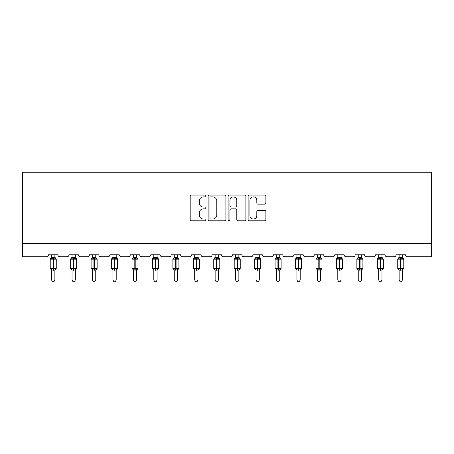 <?xml version="1.0" encoding="UTF-8"?>
<svg xmlns="http://www.w3.org/2000/svg" width="454" height="454" viewBox="0 0 454 454"><rect width="100%" height="100%" fill="white"/><g stroke="black" fill="none" stroke-linecap="round" stroke-linejoin="round"><path stroke-width="0.68" d="M206.031 196.003A0.902 0.902 0 0 0 205.134 195.101L191.463 195.101A1.288 1.288 0 0 0 190.181 196.389L190.181 219.543A1.288 1.288 0 0 0 191.463 220.831L205.134 220.831A0.902 0.902 0 0 0 206.031 219.929A0.902 0.902 0 0 0 205.134 219.027L203.364 219.027A4.114 4.114 0 0 1 199.249 214.912L199.249 212.983A4.114 4.114 0 0 1 203.364 208.868L205.134 208.868A0.902 0.902 0 0 0 206.031 207.966A0.902 0.902 0 0 0 205.134 207.064L203.364 207.064A4.114 4.114 0 0 1 199.249 202.949L199.249 201.02A4.114 4.114 0 0 1 203.364 196.905L205.134 196.905A0.902 0.902 0 0 0 206.031 196.003M264.591 204.169A1.288 1.288 0 0 0 265.879 202.887L265.879 196.389A1.288 1.288 0 0 0 264.591 195.101L249.416 195.101A1.288 1.288 0 0 0 248.128 196.389L248.128 219.543A1.288 1.288 0 0 0 249.416 220.831L264.591 220.831A1.288 1.288 0 0 0 265.879 219.543L265.879 211.695A1.288 1.288 0 0 0 264.591 210.412L258.099 210.412A1.288 1.288 0 0 0 256.811 211.695L256.811 215.588A3.439 3.439 0 0 1 253.372 219.027A3.439 3.439 0 0 1 249.927 215.588L249.927 200.345A3.439 3.439 0 0 1 253.372 196.905A3.439 3.439 0 0 1 256.811 200.345L256.811 202.887A1.288 1.288 0 0 0 258.099 204.169L264.591 204.169M431.3 243.673L431.3 172.253L22.7 172.253L22.7 256.782L46.552 256.782A1.964 1.964 0 0 0 48.516 254.813L57.953 254.813A1.964 1.964 0 0 0 59.917 256.782L66.993 256.782A1.964 1.964 0 0 0 68.957 254.813L78.394 254.813A1.964 1.964 0 0 0 80.358 256.782L87.435 256.782A1.964 1.964 0 0 0 89.404 254.813L98.836 254.813A1.964 1.964 0 0 0 100.805 256.782L107.882 256.782A1.964 1.964 0 0 0 109.845 254.813L119.283 254.813A1.964 1.964 0 0 0 121.246 256.782L128.323 256.782A1.964 1.964 0 0 0 130.287 254.813L139.724 254.813A1.964 1.964 0 0 0 141.688 256.782L148.764 256.782A1.964 1.964 0 0 0 150.734 254.813L160.166 254.813A1.964 1.964 0 0 0 162.135 256.782L169.211 256.782A1.964 1.964 0 0 0 171.175 254.813L180.613 254.813A1.964 1.964 0 0 0 182.576 256.782L189.653 256.782A1.964 1.964 0 0 0 191.616 254.813L201.054 254.813A1.964 1.964 0 0 0 203.017 256.782L210.094 256.782A1.964 1.964 0 0 0 212.063 254.813L221.495 254.813A1.964 1.964 0 0 0 223.464 256.782L230.536 256.782A1.964 1.964 0 0 0 232.505 254.813L241.937 254.813A1.964 1.964 0 0 0 243.906 256.782L250.983 256.782A1.964 1.964 0 0 0 252.946 254.813L262.384 254.813A1.964 1.964 0 0 0 264.347 256.782L271.424 256.782A1.964 1.964 0 0 0 273.387 254.813L282.825 254.813A1.964 1.964 0 0 0 284.789 256.782L291.865 256.782A1.964 1.964 0 0 0 293.834 254.813L303.266 254.813A1.964 1.964 0 0 0 305.236 256.782L312.312 256.782A1.964 1.964 0 0 0 314.276 254.813L323.713 254.813A1.964 1.964 0 0 0 325.677 256.782L332.754 256.782A1.964 1.964 0 0 0 334.717 254.813L344.155 254.813A1.964 1.964 0 0 0 346.118 256.782L353.195 256.782A1.964 1.964 0 0 0 355.164 254.813L364.596 254.813A1.964 1.964 0 0 0 366.565 256.782L373.642 256.782A1.964 1.964 0 0 0 375.606 254.813L385.043 254.813A1.964 1.964 0 0 0 387.007 256.782L394.083 256.782A1.964 1.964 0 0 0 396.047 254.813L405.484 254.813A1.964 1.964 0 0 0 407.448 256.782L431.3 256.782L431.3 243.673L22.7 243.673M225.876 196.389A1.288 1.288 0 0 0 224.588 195.101L209.407 195.101A1.288 1.288 0 0 0 208.125 196.389L208.125 219.543A1.288 1.288 0 0 0 209.407 220.831L224.588 220.831A1.288 1.288 0 0 0 225.876 219.543L225.876 196.389M229.412 195.101L244.593 195.101A1.288 1.288 0 0 1 245.875 196.389L245.875 219.543A1.288 1.288 0 0 1 244.593 220.831L238.095 220.831A1.288 1.288 0 0 1 236.806 219.543L236.806 210.151A1.288 1.288 0 0 0 235.524 208.868L231.211 208.868A1.288 1.288 0 0 0 229.928 210.151L229.928 219.929A0.902 0.902 0 0 1 229.026 220.831A0.902 0.902 0 0 1 228.124 219.929L228.124 196.389A1.288 1.288 0 0 1 229.412 195.101M210.826 196.905A0.902 0.902 0 0 0 209.924 197.802L209.924 218.13A0.902 0.902 0 0 0 210.826 219.027L212.688 219.027A4.114 4.114 0 0 0 216.808 214.912L216.808 201.02A4.114 4.114 0 0 0 212.688 196.905L210.826 196.905M236.806 200.407A3.439 3.439 0 0 0 233.367 196.968A3.439 3.439 0 0 0 229.928 200.407L229.928 205.781A1.288 1.288 0 0 0 231.211 207.064L235.524 207.064A1.288 1.288 0 0 0 236.806 205.781L236.806 200.407M54.872 254.813L54.872 257.424A1.441 1.373 180 0 0 55.626 258.621L55.348 259.041L53.43 258.581L51.12 259.041L50.649 258.559A0.653 0.653 0 0 0 50.218 259.172L50.218 268.342A0.653 0.653 0 0 0 50.649 268.961L51.12 268.473L53.039 268.933L55.348 268.473L55.626 268.893A1.441 1.373 -0 0 0 54.872 270.102L51.597 270.102A1.441 1.373 -0 0 0 50.837 268.893L50.837 268.893M51.597 254.813L51.597 257.48L53.039 257.287L53.039 268.342L56.245 268.342L56.245 259.172L50.218 259.172L50.218 268.342L53.039 268.342L53.039 270.232M54.872 270.096L54.872 280.039L51.597 280.039L51.597 270.096M53.039 257.287L54.872 257.412M51.597 257.202L50.837 258.621A1.441 1.373 180 0 0 51.597 257.412M51.12 259.041L51.597 257.48M55.076 258.303L55.348 259.041M51.12 268.473L51.597 270.039M55.348 268.473L54.872 270.039M54.872 280.039L53.89 281.747L52.579 281.747L51.597 280.039M56.245 259.172L55.819 258.559A0.653 0.653 0 0 1 56.007 258.666M54.872 270.312L56.245 268.342A0.653 0.653 0 0 1 56.211 268.558M75.313 254.813L75.313 257.412A1.441 1.373 180 0 0 76.073 258.621L75.79 259.041L73.871 258.581L71.562 259.041L71.091 258.559A0.653 0.653 0 0 0 70.665 259.172L70.665 268.342A0.653 0.653 0 0 0 71.091 268.961L70.665 268.342L76.692 268.342L76.692 259.172L76.261 258.559A0.653 0.653 0 0 1 76.448 258.666M75.313 270.312L76.692 268.342A0.653 0.653 0 0 1 76.652 268.558M72.038 270.102L72.038 270.102A1.441 1.373 -0 0 0 71.284 268.893L71.562 268.473L73.48 268.933L75.79 268.473L76.073 268.893A1.441 1.373 -0 0 0 75.313 270.102L72.038 270.039L72.038 280.039L75.313 280.039L75.313 270.096M95.76 254.813L95.76 257.412A1.441 1.373 180 0 0 96.515 258.621L96.231 259.041L94.319 258.581L92.009 259.041L91.538 258.559A0.653 0.653 0 0 0 91.106 259.172L91.106 268.342A0.653 0.653 0 0 0 91.538 268.961L91.106 268.342L97.133 268.342L97.133 259.172L96.702 258.559A0.653 0.653 0 0 1 96.895 258.666M95.76 270.312L97.133 268.342A0.653 0.653 0 0 1 97.099 268.558M92.48 270.102L92.48 270.102A1.441 1.373 -0 0 0 91.725 268.893L92.009 268.473L93.921 268.933L96.231 268.473L96.515 268.893A1.441 1.373 -0 0 0 95.76 270.102L92.48 270.039L92.48 280.039L95.76 280.039L95.76 270.096M116.201 254.813L116.201 257.412A1.441 1.373 180 0 0 116.956 258.621L116.678 259.041L114.76 258.581L112.45 259.041L111.979 258.559A0.653 0.653 0 0 0 111.548 259.172L111.548 268.342A0.653 0.653 0 0 0 111.979 268.961L111.548 268.342L117.575 268.342L117.575 259.172L117.149 258.559A0.653 0.653 0 0 1 117.336 258.666M116.201 270.312L117.575 268.342A0.653 0.653 0 0 1 117.541 268.558M112.927 270.102L112.927 270.102A1.441 1.373 -0 0 0 112.166 268.893L112.45 268.473L114.368 268.933L116.678 268.473L116.956 268.893A1.441 1.373 -0 0 0 116.201 270.102L112.921 270.039L112.927 280.039L116.201 280.039L116.201 270.096M136.643 254.813L136.643 257.412A1.441 1.373 180 0 0 137.403 258.621L137.119 259.041L135.201 258.581L132.891 259.041L132.42 258.559A0.653 0.653 0 0 0 131.989 259.172L131.989 268.342A0.653 0.653 0 0 0 132.42 268.961L131.989 268.342L138.022 268.342L138.022 259.172L137.59 258.559A0.653 0.653 0 0 1 137.778 258.666M136.643 270.312L138.022 268.342A0.653 0.653 0 0 1 137.982 268.558M133.368 270.102L133.368 270.102A1.441 1.373 -0 0 0 132.613 268.893L132.891 268.473L134.81 268.933L137.119 268.473L137.403 268.893A1.441 1.373 -0 0 0 136.643 270.102L133.368 270.039L133.368 280.039L136.643 280.039L136.643 270.096M72.038 270.312L71.284 268.893M72.038 254.813L72.038 257.48L75.313 257.424M73.48 257.287L73.48 259.172L70.665 259.172L71.284 258.621A1.441 1.373 180 0 0 72.038 257.412M71.562 259.041L72.038 257.48M75.523 258.303L75.79 259.041M71.562 268.473L72.038 270.039M75.79 268.473L75.319 270.039M75.313 280.039L74.331 281.747L73.02 281.747L72.038 280.039M92.48 270.312L91.725 268.893M92.48 254.813L92.48 257.48L95.76 257.424M93.921 257.287L93.921 259.172L91.106 259.172L91.725 258.621A1.441 1.373 180 0 0 92.48 257.412M92.009 259.041L92.48 257.48M95.964 258.303L96.231 259.041M92.009 268.473L92.48 270.039M96.231 268.473L95.76 270.039M95.76 280.039L94.772 281.747L93.467 281.747L92.48 280.039M112.927 270.312L112.166 268.893M112.927 254.813L112.921 257.48L116.201 257.424M114.368 257.287L114.368 259.172L111.548 259.172L112.166 258.621A1.441 1.373 180 0 0 112.927 257.412M112.45 259.041L112.921 257.48M116.406 258.303L116.678 259.041M112.45 268.473L112.921 270.039M116.678 268.473L116.201 270.039M116.201 280.039L115.22 281.747L113.909 281.747L112.927 280.039M133.368 270.312L132.613 268.893M133.368 254.813L133.368 257.48L136.643 257.424M134.81 257.287L134.81 259.172L131.989 259.172L132.613 258.621A1.441 1.373 180 0 0 133.368 257.412M132.891 259.041L133.368 257.48M136.853 258.303L137.119 259.041M132.891 268.473L133.368 270.039M137.119 268.473L136.643 270.039M136.643 280.039L135.661 281.747L134.35 281.747L133.368 280.039M157.09 254.813L157.09 257.412A1.441 1.373 180 0 0 157.844 258.621L157.561 259.041L155.648 258.581L153.338 259.041L152.867 258.559A0.653 0.653 0 0 0 152.436 259.172L152.436 268.342A0.653 0.653 0 0 0 152.867 268.961L152.436 268.342L158.463 268.342L158.463 259.172L158.032 258.559A0.653 0.653 0 0 1 158.219 258.666M157.09 270.312L158.463 268.342A0.653 0.653 0 0 1 158.429 268.558M153.81 270.102L153.81 270.102A1.441 1.373 -0 0 0 153.055 268.893L153.338 268.473L155.251 268.933L157.561 268.473L157.844 268.893A1.441 1.373 -0 0 0 157.09 270.102L153.81 270.039L153.81 280.039L157.09 280.039L157.09 270.096M153.81 270.312L153.055 268.893M153.81 254.813L153.81 257.48L157.09 257.424M155.251 257.287L155.251 259.172L152.436 259.172L153.055 258.621A1.441 1.373 180 0 0 153.81 257.412M153.338 259.041L153.81 257.48M157.294 258.303L157.561 259.041M153.338 268.473L153.81 270.039M157.561 268.473L157.09 270.039M157.09 280.039L156.102 281.747L154.797 281.747L153.81 280.039M177.531 254.813L177.531 257.412A1.441 1.373 180 0 0 178.286 258.621L178.008 259.041L176.09 258.581L173.78 259.041L173.309 258.559A0.653 0.653 0 0 0 172.878 259.172L172.878 268.342A0.653 0.653 0 0 0 173.309 268.961L172.878 268.342L178.904 268.342L178.904 259.172L178.479 258.559A0.653 0.653 0 0 1 178.666 258.666M177.531 270.312L178.904 268.342A0.653 0.653 0 0 1 178.87 268.558M174.257 270.102L174.257 270.102A1.441 1.373 -0 0 0 173.496 268.893L173.78 268.473L175.698 268.933L178.008 268.473L178.286 268.893A1.441 1.373 -0 0 0 177.531 270.102L174.251 270.039L174.257 280.039L177.531 280.039L177.531 270.096M174.257 270.312L173.496 268.893M174.257 254.813L174.251 257.48L177.531 257.424M175.698 257.287L175.698 259.172L172.878 259.172L173.496 258.621A1.441 1.373 180 0 0 174.257 257.412M173.78 259.041L174.251 257.48M177.735 258.303L178.008 259.041M173.78 268.473L174.251 270.039M178.008 268.473L177.531 270.039M177.531 280.039L176.549 281.747L175.238 281.747L174.257 280.039M197.972 254.813L197.972 257.412A1.441 1.373 180 0 0 198.733 258.621L198.449 259.041L196.531 258.581L194.221 259.041L193.75 258.559A0.653 0.653 0 0 0 193.319 259.172L193.319 268.342A0.653 0.653 0 0 0 193.75 268.961L193.319 268.342L199.351 268.342L199.351 259.172L198.92 258.559A0.653 0.653 0 0 1 199.107 258.666M197.972 270.312L199.351 268.342A0.653 0.653 0 0 1 199.312 268.558M194.698 270.102L194.698 270.102A1.441 1.373 -0 0 0 193.937 268.893L194.221 268.473L196.139 268.933L198.449 268.473L198.733 268.893A1.441 1.373 -0 0 0 197.972 270.102L194.698 270.039L194.698 280.039L197.972 280.039L197.972 270.096M194.698 270.312L193.937 268.893M194.698 254.813L194.698 257.48L197.972 257.424M196.139 257.287L196.139 259.172L193.319 259.172L193.937 258.621A1.441 1.373 180 0 0 194.698 257.412M194.221 259.041L194.698 257.48M198.182 258.303L198.449 259.041M194.221 268.473L194.698 270.039L194.221 268.473M198.449 268.473L197.972 270.039M197.972 280.039L196.991 281.747L195.68 281.747L194.698 280.039M218.414 254.813L218.414 257.412A1.441 1.373 180 0 0 219.174 258.621L218.89 259.041L216.972 258.581L214.663 259.041L214.197 258.559A0.653 0.653 0 0 0 213.766 259.172L213.766 268.342A0.653 0.653 0 0 0 214.197 268.961L213.766 268.342L219.793 268.342L219.793 259.172L219.361 258.559A0.653 0.653 0 0 1 219.549 258.666M218.414 270.312L219.793 268.342A0.653 0.653 0 0 1 219.759 268.558M215.139 270.102L215.139 270.102A1.441 1.373 -0 0 0 214.384 268.893L214.663 268.473L216.581 268.933L218.89 268.473L219.174 268.893A1.441 1.373 -0 0 0 218.414 270.102L215.139 270.039L215.139 280.039L218.414 280.039L218.414 270.096M215.139 270.312L214.384 268.893M215.139 254.813L215.139 257.48L218.414 257.424M216.581 257.287L216.581 259.172L213.766 259.172L214.384 258.621A1.441 1.373 180 0 0 215.139 257.412M214.663 259.041L215.139 257.48M218.624 258.303L218.89 259.041M214.663 268.473L215.139 270.039L214.663 268.473M218.89 268.473L218.419 270.039M218.414 280.039L217.432 281.747L216.127 281.747L215.139 280.039M238.861 254.813L238.861 257.412A1.441 1.373 180 0 0 239.616 258.621L239.337 259.041L237.419 258.581L235.11 259.041L234.639 258.559A0.653 0.653 0 0 0 234.207 259.172L234.207 268.342A0.653 0.653 0 0 0 234.639 268.961L234.207 268.342L240.234 268.342L240.234 259.172L239.803 258.559A0.653 0.653 0 0 1 239.996 258.666M238.861 270.312L240.234 268.342A0.653 0.653 0 0 1 240.2 268.558M235.586 270.102L235.586 270.102A1.441 1.373 -0 0 0 234.826 268.893L235.11 268.473L237.028 268.933L239.337 268.473L239.616 268.893A1.441 1.373 -0 0 0 238.861 270.102L235.581 270.039L235.586 280.039L238.861 280.039L238.861 270.096M235.586 270.312L234.826 268.893M235.586 254.813L235.581 257.48L238.861 257.424M237.028 257.287L237.028 259.172L234.207 259.172L234.826 258.621A1.441 1.373 180 0 0 235.586 257.412M235.11 259.041L235.581 257.48M239.065 258.303L239.337 259.041M235.11 268.473L235.581 270.039L235.11 268.473M239.337 268.473L238.861 270.039M238.861 280.039L237.873 281.747L236.568 281.747L235.586 280.039M259.302 254.813L259.302 257.412A1.441 1.373 180 0 0 260.063 258.621L259.779 259.041L257.861 258.581L255.551 259.041L255.08 258.559A0.653 0.653 0 0 0 254.649 259.172L254.649 268.342A0.653 0.653 0 0 0 255.08 268.961L254.649 268.342L260.681 268.342L260.681 259.172L260.25 258.559A0.653 0.653 0 0 1 260.437 258.666M259.302 270.312L260.681 268.342A0.653 0.653 0 0 1 260.641 268.558M256.028 270.102L256.028 270.102A1.441 1.373 -0 0 0 255.267 268.893L255.551 268.473L257.469 268.933L259.779 268.473L260.063 268.893A1.441 1.373 -0 0 0 259.302 270.102L256.028 270.039L256.028 280.039L259.302 280.039L259.302 270.096M256.028 270.312L255.267 268.893M256.028 254.813L256.028 257.48L259.302 257.424M257.469 257.287L257.469 259.172L254.649 259.172L255.267 258.621A1.441 1.373 180 0 0 256.028 257.412M255.551 259.041L256.028 257.48M259.512 258.303L259.779 259.041M255.551 268.473L256.028 270.039L255.551 268.473M259.779 268.473L259.302 270.039M259.302 280.039L258.32 281.747L257.009 281.747L256.028 280.039M279.743 254.813L279.743 257.412A1.441 1.373 180 0 0 280.504 258.621L280.22 259.041L278.302 258.581L275.992 259.041L275.521 258.559A0.653 0.653 0 0 0 275.096 259.172L275.096 268.342A0.653 0.653 0 0 0 275.521 268.961L275.096 268.342L281.122 268.342L281.122 259.172L280.691 258.559A0.653 0.653 0 0 1 280.878 258.666M279.743 270.312L281.122 268.342A0.653 0.653 0 0 1 281.088 268.558M276.469 270.102L276.469 270.102A1.441 1.373 -0 0 0 275.714 268.893L275.992 268.473L277.91 268.933L280.22 268.473L280.504 268.893A1.441 1.373 -0 0 0 279.743 270.102L276.469 270.039L276.469 280.039L279.743 280.039L279.743 270.096M276.469 270.312L275.714 268.893M276.469 254.813L276.469 257.48L279.743 257.424M277.91 257.287L277.91 259.172L275.096 259.172L275.714 258.621A1.441 1.373 180 0 0 276.469 257.412M275.992 259.041L276.469 257.48M279.953 258.303L280.22 259.041M275.992 268.473L276.469 270.039L275.992 268.473M280.22 268.473L279.749 270.039M279.743 280.039L278.762 281.747L277.451 281.747L276.469 280.039M300.19 254.813L300.19 257.412A1.441 1.373 180 0 0 300.945 258.621L300.661 259.041L298.749 258.581L296.439 259.041L295.968 258.559A0.653 0.653 0 0 0 295.537 259.172L295.537 268.342A0.653 0.653 0 0 0 295.968 268.961L295.537 268.342L301.564 268.342L301.564 259.172L301.133 258.559A0.653 0.653 0 0 1 301.325 258.666M300.19 270.312L301.564 268.342A0.653 0.653 0 0 1 301.53 268.558M296.91 270.102L296.91 270.102A1.441 1.373 -0 0 0 296.156 268.893L296.439 268.473L298.352 268.933L300.661 268.473L300.945 268.893A1.441 1.373 -0 0 0 300.19 270.102L296.91 270.039L296.91 280.039L300.19 280.039L300.19 270.096M296.91 270.312L296.156 268.893M296.91 254.813L296.91 257.48L300.19 257.424M298.352 257.287L298.352 259.172L295.537 259.172L296.156 258.621A1.441 1.373 180 0 0 296.91 257.412M296.439 259.041L296.91 257.48M300.395 258.303L300.661 259.041M296.439 268.473L296.91 270.039L296.439 268.473M300.661 268.473L300.19 270.039M300.19 280.039L299.203 281.747L297.898 281.747L296.91 280.039M320.632 254.813L320.632 257.412A1.441 1.373 180 0 0 321.387 258.621L321.109 259.041L319.19 258.581L316.881 259.041L316.41 258.559A0.653 0.653 0 0 0 315.978 259.172L315.978 268.342A0.653 0.653 0 0 0 316.41 268.961L315.978 268.342L322.011 268.342L322.011 259.172L321.58 258.559A0.653 0.653 0 0 1 321.767 258.666M320.632 270.312L322.011 268.342A0.653 0.653 0 0 1 321.971 268.558M317.357 270.102L317.357 270.102A1.441 1.373 -0 0 0 316.597 268.893L316.881 268.473L318.799 268.933L321.109 268.473L321.387 268.893A1.441 1.373 -0 0 0 320.632 270.102L317.357 270.039L317.357 280.039L320.632 280.039L320.632 270.096M317.357 270.312L316.597 268.893M317.357 254.813L317.357 257.48L320.632 257.424M318.799 257.287L318.799 259.172L315.978 259.172L316.597 258.621A1.441 1.373 180 0 0 317.357 257.412M316.881 259.041L317.357 257.48M320.842 258.303L321.109 259.041M316.881 268.473L317.357 270.039L316.881 268.473M321.109 268.473L320.632 270.039M320.632 280.039L319.65 281.747L318.339 281.747L317.357 280.039M341.073 254.813L341.073 257.412A1.441 1.373 180 0 0 341.834 258.621L341.55 259.041L339.632 258.581L337.322 259.041L336.851 258.559A0.653 0.653 0 0 0 336.425 259.172L336.425 268.342A0.653 0.653 0 0 0 336.851 268.961L336.425 268.342L342.452 268.342L342.452 259.172L342.021 258.559A0.653 0.653 0 0 1 342.208 258.666M341.073 270.312L342.452 268.342A0.653 0.653 0 0 1 342.412 268.558M337.799 270.102L337.799 270.102A1.441 1.373 -0 0 0 337.044 268.893L337.322 268.473L339.24 268.933L341.55 268.473L341.834 268.893A1.441 1.373 -0 0 0 341.073 270.102L337.799 270.039L337.799 280.039L341.073 280.039L341.073 270.096M337.799 270.312L337.044 268.893M337.799 254.813L337.799 257.48L341.073 257.424M339.24 257.287L339.24 259.172L336.425 259.172L337.044 258.621A1.441 1.373 180 0 0 337.799 257.412M337.322 259.041L337.799 257.48M341.283 258.303L341.55 259.041M337.322 268.473L337.799 270.039L337.322 268.473M341.55 268.473L341.079 270.039M341.073 280.039L340.091 281.747L338.78 281.747L337.799 280.039M361.52 254.813L361.52 257.412A1.441 1.373 180 0 0 362.275 258.621L361.991 259.041L360.079 258.581L357.769 259.041L357.298 258.559A0.653 0.653 0 0 0 356.867 259.172L356.867 268.342A0.653 0.653 0 0 0 357.298 268.961L356.867 268.342L362.894 268.342A0.653 0.653 0 0 1 362.859 268.558M358.24 270.102L358.24 270.102A1.441 1.373 -0 0 0 357.485 268.893L357.769 268.473L359.681 268.933L361.991 268.473L362.275 268.893A1.441 1.373 -0 0 0 361.52 270.102L358.24 270.039L358.24 280.039L361.52 280.039L361.52 270.096M357.156 268.887L357.485 268.893M361.52 270.312L362.894 268.342L362.894 259.172L356.867 259.172L357.485 258.621A1.441 1.373 180 0 0 358.24 257.412L361.52 257.424M358.24 254.813L358.24 257.424M357.769 259.041L358.24 257.48M361.724 258.303L361.991 259.041M357.769 268.473L358.24 270.039L357.769 268.473M361.991 268.473L361.52 270.039M361.52 280.039L360.533 281.747L359.228 281.747L358.24 280.039M381.962 254.813L381.962 257.412A1.441 1.373 180 0 0 382.716 258.621L382.438 259.041L380.52 258.581L378.21 259.041L377.739 258.559A0.653 0.653 0 0 0 377.308 259.172L377.308 268.342A0.653 0.653 0 0 0 377.739 268.961L377.308 268.342L383.335 268.342A0.653 0.653 0 0 1 383.301 268.558M378.687 270.102L378.687 270.102A1.441 1.373 -0 0 0 377.927 268.893L378.21 268.473L380.129 268.933L382.438 268.473L382.716 268.893A1.441 1.373 -0 0 0 381.962 270.102L378.681 270.039L378.687 280.039L381.962 280.039L381.962 270.096M377.597 268.887L377.927 268.893M381.962 270.312L383.335 268.342L383.335 259.172L377.308 259.172L377.927 258.621A1.441 1.373 180 0 0 378.687 257.412L381.962 257.424M378.687 254.813L378.687 257.424M378.21 259.041L378.681 257.48M382.166 258.303L382.438 259.041M378.21 268.473L378.681 270.039L378.21 268.473M382.438 268.473L381.962 270.039M381.962 280.039L380.98 281.747L379.669 281.747L378.687 280.039M402.403 254.813L402.403 257.412A1.441 1.373 180 0 0 403.163 258.621L402.88 259.041L400.961 258.581L398.652 259.041L398.181 258.559A0.653 0.653 0 0 0 397.755 259.172L397.755 268.342A0.653 0.653 0 0 0 398.181 268.961L397.755 268.342L403.782 268.342A0.653 0.653 0 0 1 403.742 268.558M399.128 270.102L399.128 270.102A1.441 1.373 -0 0 0 398.374 268.893L398.652 268.473L400.57 268.933L402.88 268.473L403.163 268.893A1.441 1.373 -0 0 0 402.403 270.102L399.128 270.039L399.128 280.039L402.403 280.039L402.403 270.096M398.039 268.887L398.374 268.893M402.403 270.312L403.782 268.342L403.782 259.172L397.755 259.172L398.374 258.621A1.441 1.373 180 0 0 399.128 257.412L402.403 257.424M399.128 254.813L399.128 257.424M398.652 259.041L399.128 257.48M402.613 258.303L402.88 259.041M398.652 268.473L399.128 270.039L398.652 268.473M402.88 268.473L402.403 270.039M402.403 280.039L401.421 281.747L400.11 281.747L399.128 280.039M53.43 270.232L53.43 257.287M76.692 259.172L73.48 259.172L73.48 270.232M73.871 270.232L73.871 257.287M97.133 259.172L93.921 259.172L93.921 270.232M94.319 270.232L94.319 257.287M117.575 259.172L114.368 259.172L114.368 270.232M114.76 270.232L114.76 257.287M138.022 259.172L134.81 259.172L134.81 270.232M135.201 270.232L135.201 257.287M158.463 259.172L155.251 259.172L155.251 270.232M155.648 270.232L155.648 257.287M178.904 259.172L175.698 259.172L175.698 270.232M176.09 270.232L176.09 257.287M199.351 259.172L196.139 259.172L196.139 270.232M196.531 270.232L196.531 257.287M219.793 259.172L216.581 259.172L216.581 270.232M216.972 270.232L216.972 257.287M240.234 259.172L237.028 259.172L237.028 270.232M237.419 270.232L237.419 257.287M260.681 259.172L257.469 259.172L257.469 270.232M257.861 270.232L257.861 257.287M281.122 259.172L277.91 259.172L277.91 270.232M278.302 270.232L278.302 257.287M301.564 259.172L298.352 259.172L298.352 270.232M298.749 270.232L298.749 257.287M322.011 259.172L318.799 259.172L318.799 270.232M319.19 270.232L319.19 257.287M342.452 259.172L339.24 259.172L339.24 270.232M339.632 270.232L339.632 257.287M359.681 257.287L359.681 270.232M360.079 270.232L360.079 257.287M380.129 257.287L380.129 270.232M380.52 270.232L380.52 257.287M400.57 257.287L400.57 270.232M400.961 270.232L400.961 257.287M55.819 258.559L54.872 257.202M50.218 268.342L51.597 270.312M50.649 258.559L50.218 259.172M70.665 268.342L70.665 259.172M71.091 258.559L72.038 257.202M76.261 258.559L75.313 257.202M91.106 268.342L91.106 259.172M91.538 258.559L92.48 257.202M96.702 258.559L95.76 257.202M111.548 268.342L111.548 259.172M111.979 258.559L112.927 257.202M117.149 258.559L116.201 257.202M131.989 268.342L131.989 259.172M132.42 258.559L133.368 257.202M137.59 258.559L136.643 257.202M152.436 268.342L152.436 259.172M152.867 258.559L153.81 257.202M158.032 258.559L157.09 257.202M172.878 268.342L172.878 259.172M173.309 258.559L174.257 257.202M178.479 258.559L177.531 257.202M193.319 268.342L193.319 259.172M193.75 258.559L194.698 257.202M198.92 258.559L197.972 257.202M213.766 268.342L213.766 259.172M214.197 258.559L215.139 257.202M219.361 258.559L218.414 257.202M234.207 268.342L234.207 259.172M234.639 258.559L235.586 257.202M239.803 258.559L238.861 257.202M254.649 268.342L254.649 259.172M255.08 258.559L256.028 257.202M260.25 258.559L259.302 257.202M275.096 268.342L275.096 259.172M275.521 258.559L276.469 257.202M280.691 258.559L279.743 257.202M295.537 268.342L295.537 259.172M295.968 258.559L296.91 257.202M301.133 258.559L300.19 257.202M315.978 268.342L315.978 259.172M316.41 258.559L317.357 257.202M321.58 258.559L320.632 257.202M336.425 268.342L336.425 259.172M336.851 258.559L337.799 257.202M342.021 258.559L341.073 257.202M358.24 257.202L357.156 258.627M361.52 257.202L362.894 259.172M357.298 268.961L358.24 270.312M378.687 257.202L377.597 258.627M377.308 268.342L377.308 259.172M381.962 257.202L383.335 259.172M377.739 268.961L378.687 270.312M399.128 257.202L398.039 258.627M397.755 268.342L397.755 259.172M402.403 257.202L403.782 259.172M398.181 268.961L399.128 270.312"/></g></svg>
